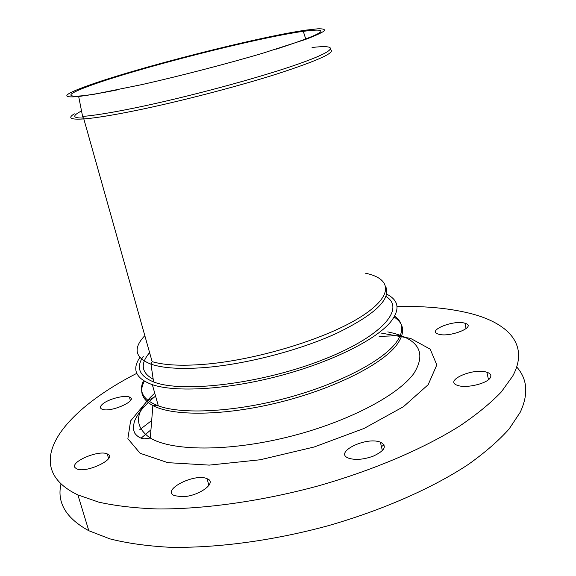 <?xml version="1.0" encoding="UTF-8"?>
<svg xmlns="http://www.w3.org/2000/svg" width="576" height="576" viewBox="0 0 576 576"><rect width="100%" height="100%" fill="white"/><g stroke="black" fill="none" stroke-linecap="round" stroke-linejoin="round"><path stroke-width="0.86" d="M386.662 294.127C399.038 300.362 400.298 309.708 390.434 322.171C375.422 340.157 330.754 362.39 278.878 376.027C227.016 389.678 175.838 392.616 152.345 384.689C135.785 378.598 131.63 369.533 139.874 357.494M465.703 323.482C476.611 327.024 449.309 337.824 438.494 334.145C426.067 330.826 453.636 319.55 464.94 323.222L465.703 323.482M74.974 467.546C70.301 461.657 99.007 449.647 107.244 453.924C118.62 457.949 86.321 473.825 76.572 468.814L74.974 467.546M373.327 456.12C363.701 459.562 355.529 460.267 348.804 458.244C332.971 452.75 365.911 436.248 380.369 442.166C387.36 445.925 385.013 450.576 373.327 456.12M181.735 496.735L174.449 495.648C160.798 490.19 194.832 472.781 207.065 478.706C218.052 482.429 198.346 496.771 181.735 496.735M102.744 403.942C108.461 399.002 124.553 394.826 129.384 397.03C139.097 400.126 110.29 413.071 102.031 409.198C99.684 408.103 99.922 406.346 102.744 403.942M490.378 377.575C487.584 383.465 466.394 388.606 457.891 385.474C442.814 381.074 473.076 367.474 486.9 372.262C490.464 373.428 491.623 375.199 490.378 377.575M141.091 438.192L150.948 429.804M139.759 429.703L151.682 420.509M397.03 306.54C426.377 305.878 451.764 308.434 473.206 314.201C509.818 324.302 529.049 345.924 512.726 376.056L501.286 391.975C490.666 403.085 476.87 414.382 459.907 425.873C423.518 448.776 372.593 470.563 316.8 486.302C260.719 501.372 203.645 509.278 157.306 508.961C135.101 508.154 115.603 505.894 98.827 502.171L77.89 494.921C18.72 466.661 62.064 411.473 136.764 373.363M516.708 366.955C527.45 379.109 528.631 394.2 520.243 412.222L509.098 429.005C498.694 440.654 485.136 452.448 468.425 464.378C432.547 488.11 382.205 510.358 326.909 526.068C271.31 541.066 214.589 548.41 168.365 547.2C146.196 545.918 126.698 543.139 109.872 538.862L88.819 530.734C66.01 518.213 56.736 502.625 60.998 483.962M148.255 400.248L155.65 396.389M379.138 336.377L399.91 335.635M384.041 444.866L381.434 446.638M153.194 379.231C141.271 372.665 140.076 363.794 149.602 352.642M143.33 356.299C135.72 367.445 139.14 375.984 153.59 381.924C181.519 393.178 259.387 384.127 320.17 360.792C381.146 337.594 406.253 308.822 385.97 296.431M87.192 85.896C63.245 94.579 60.401 98.114 78.674 96.516L94.32 94.234L142.164 84.542C180.634 75.83 226.058 64.037 262.274 53.374L305.402 39.478C315.072 35.813 321.365 32.969 324.274 30.924C325.26 29.376 323.15 28.67 317.952 28.8L306.562 30.053C259.157 36.662 136.656 67.882 87.192 85.896M275.998 49.226C324.806 33.3 333.907 27.331 303.3 31.334C257.458 37.67 138.175 68.076 90.418 85.529C67.334 93.924 64.678 97.344 82.426 95.782C90.763 94.86 102.91 92.786 118.865 89.568M394.646 316.174C403.92 322.884 404.165 332.014 395.374 343.577C380.599 362.246 336.283 384.97 284.652 398.556C233.035 412.157 181.944 414.533 158.335 405.893C143.273 400.025 138.326 391.615 143.496 380.657M144.382 381.197C138.938 391.226 141.768 399.355 152.87 405.583C172.894 416.39 224.143 415.93 278.496 402.545C332.856 389.203 380.851 365.198 396.223 345.564C405.382 333.367 404.69 323.87 394.135 317.074M387.792 331.898C418.241 338.256 426.989 352.022 414.043 373.198C398.16 395.611 346.306 422.741 287.006 437.242C227.714 451.793 171.835 451.123 150.293 438.048C133.25 426.247 134.734 411.293 154.742 393.17M380.981 333.029L410.602 338.407L430.193 349.157L436.81 364.925L428.162 384.703L403.43 406.714L364.061 428.436L314.194 446.99L260.186 459.77L209.268 465.113L167.832 462.658L140.134 453.29L127.872 438.71L130.594 420.919L146.412 401.854M81.526 110.966C71.935 115.841 72.54 118.195 83.347 118.022M144.274 336.233C132.876 348.595 135.108 357.905 150.962 364.147C162.914 368.23 180.85 369.367 204.775 367.56C245.938 364.262 299.311 350.41 336.442 333.403C374.249 315.043 390.751 299.614 385.934 287.129M153.59 381.924L150.962 364.147L152.143 361.656C164.117 365.206 181.411 366.098 204.026 364.334C255.01 360.288 323.338 339.754 358.358 318.37C393.718 296.95 392.962 278.87 365.486 273.218M74.297 113.818C67.414 118.087 70.589 119.794 83.815 118.93C95.098 118.066 112.255 115.308 135.281 110.642C178.416 101.858 236.686 86.767 277.164 73.901C318.37 60.466 336.11 52.358 330.372 49.586M152.143 361.656L83.815 118.93L82.606 116.431C93.83 115.574 111.168 112.759 134.626 107.978C186.768 97.322 259.726 77.666 298.49 63.958C337.615 50.17 339.163 44.294 312.048 47.506M155.563 396.086C144.706 404.935 137.642 413.417 134.381 421.538C132.509 429.955 133.654 429.854 134.777 433.181C137.462 436.752 140.71 438.624 144.511 438.804L150.293 438.048L152.87 405.583L158.335 405.893L152.345 384.689M466.099 328.608L464.94 323.222M108.598 458.503L107.244 453.924M380.369 442.166L382.378 450.612M207.065 478.706L208.93 485.438M129.384 397.03L130.414 400.586M488.484 379.67L486.9 372.262M77.89 494.921L88.819 530.734M78.674 96.516L82.606 116.431M303.3 31.334L305.77 39.146"/></g></svg>
